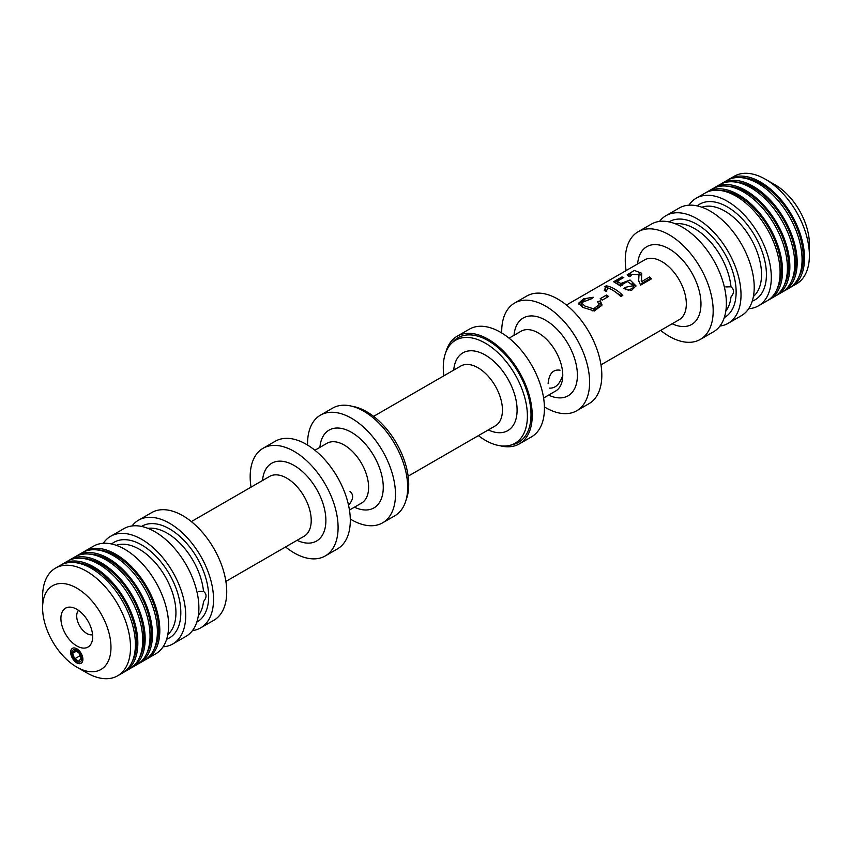 <?xml version="1.0" encoding="UTF-8"?>
<svg xmlns="http://www.w3.org/2000/svg" width="852" height="852" viewBox="0 0 852 852"><rect width="100%" height="100%" fill="white"/><g stroke="black" fill="none" stroke-linecap="round" stroke-linejoin="round"><path stroke-width="1.28" d="M83.581 551.968A62.164 35.891 60 0 1 84.774 551.223L93.571 546.143A62.164 35.891 60 0 1 124.648 549.221A62.164 35.891 60 0 1 165.267 604.004A62.164 35.891 60 0 1 155.735 653.814L146.938 658.894A62.164 35.891 60 0 1 145.703 659.554M84.774 551.223A62.164 35.891 60 0 1 115.861 554.301A62.164 35.891 60 0 1 156.47 609.084A62.164 35.891 60 0 1 146.938 658.894M96.83 549.881A60.439 34.889 60 0 1 115.861 555.706A60.439 34.889 60 0 1 154.127 649.128M76.254 556.196A62.164 35.891 60 0 1 77.457 555.451L82.335 552.628A62.164 35.891 60 0 1 113.422 555.706A62.164 35.891 60 0 1 154.031 610.49A62.164 35.891 60 0 1 144.499 660.3L139.621 663.122A62.164 35.891 60 0 1 138.375 663.783M77.457 555.451A62.164 35.891 60 0 1 108.534 558.529A62.164 35.891 60 0 1 149.143 613.312A62.164 35.891 60 0 1 139.621 663.122M89.503 554.119A60.439 34.889 60 0 1 108.534 559.934A60.439 34.889 60 0 1 146.8 653.356M68.927 560.424A62.164 35.891 60 0 1 70.13 559.679L75.008 556.857A62.164 35.891 60 0 1 106.095 559.934A62.164 35.891 60 0 1 146.704 614.718A62.164 35.891 60 0 1 137.172 664.528L132.294 667.35A62.164 35.891 60 0 1 131.048 668.011M70.13 559.679A62.164 35.891 60 0 1 101.207 562.757A62.164 35.891 60 0 1 141.815 617.54A62.164 35.891 60 0 1 132.294 667.35M82.175 558.348A60.439 34.889 60 0 1 101.207 564.173A60.439 34.889 60 0 1 139.472 657.584M61.6 564.652A62.164 35.891 60 0 1 62.803 563.907L67.681 561.095A62.164 35.891 60 0 1 98.768 564.173A62.164 35.891 60 0 1 139.377 618.946A62.164 35.891 60 0 1 129.845 668.767L124.967 671.578A62.164 35.891 60 0 1 123.721 672.249M62.803 563.907A62.164 35.891 60 0 1 93.88 566.985A62.164 35.891 60 0 1 134.499 621.768A62.164 35.891 60 0 1 124.967 671.578M74.848 562.576A60.439 34.889 60 0 1 93.88 568.401A60.439 34.889 60 0 1 132.145 661.812M42.6 607.881L42.6 596.602A62.164 35.891 60 0 1 55.476 568.135L60.364 565.323A62.164 35.891 60 0 1 91.441 568.401A62.164 35.891 60 0 1 132.049 623.174A62.164 35.891 60 0 1 122.518 672.995L117.64 675.806A62.164 35.891 60 0 1 86.553 672.729L76.786 667.095A48.351 27.914 60 0 1 42.6 607.881A48.351 27.914 60 0 1 76.786 588.136A48.351 27.914 60 0 1 110.973 647.35A48.351 27.914 60 0 1 76.786 667.095M55.476 568.135A62.164 35.891 60 0 1 86.553 571.223A62.164 35.891 60 0 1 127.172 625.996A62.164 35.891 60 0 1 117.64 675.806M76.786 609.287A22.45 12.961 60 0 1 91.622 642.717A22.45 12.961 60 0 1 65.561 634.09A22.45 12.961 60 0 1 71.121 607.22A22.45 12.961 60 0 1 76.786 609.287M76.786 661.493A6.954 4.015 60 0 1 72.25 655.369A6.954 4.015 60 0 1 73.315 649.788A6.954 4.015 60 0 1 80.269 653.803A6.954 4.015 60 0 1 80.269 661.834A6.954 4.015 60 0 1 76.786 661.493M92.57 634.729A14.282 8.243 60 0 1 86.797 633.494A14.282 8.243 60 0 1 77.851 622.067A14.282 8.243 60 0 1 78.512 610.394M103.316 543.288A62.164 35.891 60 0 1 110.664 536.281A62.164 35.891 60 0 1 141.751 539.359A62.164 35.891 60 0 1 182.36 594.132A62.164 35.891 60 0 1 172.828 643.952A62.164 35.891 60 0 1 163.083 646.806M110.664 536.281L123.849 528.666A62.164 35.891 60 0 1 154.936 531.744A62.164 35.891 60 0 1 195.545 586.517A62.164 35.891 60 0 1 186.013 636.337L172.828 643.952M198.324 615.645A51.802 29.905 60 0 0 203.511 601.555C206.876 597.476 206.876 594.068 203.511 591.331L198.292 591.458M132.049 525.95A62.164 35.891 60 0 1 138.503 520.199A62.164 35.891 60 0 1 169.591 523.277A62.164 35.891 60 0 1 210.199 578.061A62.164 35.891 60 0 1 200.667 627.871A62.164 35.891 60 0 1 192.467 630.587M138.503 520.199L151.688 512.595A62.164 35.891 60 0 1 182.775 515.673A62.164 35.891 60 0 1 223.384 570.446A62.164 35.891 60 0 1 213.852 620.267L200.667 627.871M251.02 487.142A62.164 35.891 60 0 1 263.044 448.301A62.164 35.891 60 0 1 294.132 451.379A62.164 35.891 60 0 1 334.74 506.152A62.164 35.891 60 0 1 325.208 555.973A62.164 35.891 60 0 1 285.558 546.963M263.044 448.301L275.26 441.251A62.164 35.891 60 0 1 306.337 444.329A62.164 35.891 60 0 1 346.956 499.112A62.164 35.891 60 0 1 337.424 548.922L325.208 555.973M348.521 505.172C353.473 499.464 353.974 494.884 350.034 491.434M307.583 445.063A62.164 35.891 60 0 1 320.437 415.169A62.164 35.891 60 0 1 351.514 418.247A62.164 35.891 60 0 1 392.133 473.02A62.164 35.891 60 0 1 382.601 522.84A62.164 35.891 60 0 1 350.278 519.028M320.437 415.169L332.642 408.119A62.164 35.891 60 0 1 363.729 411.197A62.164 35.891 60 0 1 404.338 465.98A62.164 35.891 60 0 1 394.806 515.79L382.601 522.84M352.11 406.297A59.48 34.346 60 0 1 366.658 411.697A59.48 34.346 60 0 1 406.127 499.836M443.86 375.807A59.48 34.346 60 0 1 451.145 343.718A59.48 34.346 60 0 1 485.342 343.175A59.48 34.346 60 0 1 525.386 400.014A59.48 34.346 60 0 1 509.826 445.362A59.48 34.346 60 0 1 478.398 435.628M451.145 343.718L453.53 341.258A60.439 34.889 60 0 1 488.271 340.704A60.439 34.889 60 0 1 528.964 398.448A60.439 34.889 60 0 1 513.149 444.531L509.826 445.362M445.873 352.164A62.164 35.891 60 0 1 457.194 336.21A62.164 35.891 60 0 1 488.271 339.288A62.164 35.891 60 0 1 528.879 394.071A62.164 35.891 60 0 1 519.358 443.881A62.164 35.891 60 0 1 499.89 445.702M457.194 336.21L469.399 329.16A62.164 35.891 60 0 1 500.486 332.237A62.164 35.891 60 0 1 541.095 387.021A62.164 35.891 60 0 1 531.563 436.831L519.358 443.881M501.721 332.972A62.164 35.891 60 0 1 514.576 303.078A62.164 35.891 60 0 1 545.663 306.156A62.164 35.891 60 0 1 586.272 360.939A62.164 35.891 60 0 1 576.74 410.749A62.164 35.891 60 0 1 544.417 406.937M514.576 303.078L526.792 296.027A62.164 35.891 60 0 1 557.868 299.105A62.164 35.891 60 0 1 598.477 353.889A62.164 35.891 60 0 1 588.956 403.699L576.74 410.749M640.566 285.143L651.556 278.796A34.538 19.937 -120 0 0 649.618 276.975L641.471 281.682L641.726 273.258L634.399 270.435L627.178 274.834L629.149 276.73L631.47 275.622L629.905 274.206L639.043 274.802L638.51 280.063L640.566 285.143M620.788 285.921L620.788 283.514L630.065 279.988L635.986 285.867L631.588 290.362L623.653 288.583L625.613 287.241L633.324 285.708L627.445 281.501L622.599 284.291L622.737 285.079L622.599 284.291M620.788 283.514L617.189 281.267L623.813 277.443A34.538 19.937 -120 0 0 621.875 277.007L613.642 281.756L620.554 286.016L622.737 285.079M622.801 295.399A34.538 19.937 -120 0 0 614.526 288.956A34.538 19.937 -120 0 0 606.209 285.835L604.909 286.591L605.41 287.752L604.27 290.479A34.538 19.937 60 0 1 606.23 291.32L607.859 287.955A34.538 19.937 60 0 1 612.513 290.117A34.538 19.937 60 0 1 620.788 296.56L622.801 295.399M584.919 306.049L593.503 308.839L599.041 304.835L597.593 301.746L600.309 300.884L602.034 304.984L594.472 310.991L582.672 307.348L578.551 303.28L583.471 298.86L593.28 297.242L591.639 298.69L581.373 302.673L584.919 306.049M608.552 296.485A34.538 19.937 -120 0 0 606.486 295.069L600.202 298.701A34.538 19.937 60 0 1 602.257 300.117L608.552 296.485M641.471 281.682L641.226 280.159M641.663 275.867L638.51 272.565M631.289 272.64L627.434 275.526M641.471 283.535L649.618 278.828L650.555 279.371M639.032 274.749L638.595 281.32M649.618 278.828L649.618 276.975M619.116 284.834L617.189 283.194L617.189 281.267M635.89 286.762L632.163 283.397M622.652 284.025L620.948 285.846M614.92 282.268L622.141 278.402M633.302 285.708L633.302 287.699L628.148 290.425M621.875 278.253L621.875 277.007M625.613 289.637L625.613 287.241M605.389 287.454L606.209 285.835M606.209 286.975L607.966 287.987M617.061 293.237L621.8 295.974M605.335 289.158L605.186 290.841M606.486 297.678L606.486 295.069M599.02 304.835L599.02 306.954L592.193 310.916M582.896 307.476L581.394 304.409M584.994 299.457L578.721 304.068M601.917 305.953L600.309 303.482L600.309 300.884M598.935 303.951L600.309 303.482M626.113 270.585A62.164 35.891 60 0 1 638.148 231.733A62.164 35.891 60 0 1 669.225 234.822A62.164 35.891 60 0 1 709.833 289.595A62.164 35.891 60 0 1 700.312 339.405A62.164 35.891 60 0 1 660.651 330.406M638.148 231.733L651.333 224.129A62.164 35.891 60 0 1 682.409 227.207A62.164 35.891 60 0 1 723.028 281.98A62.164 35.891 60 0 1 713.497 331.801L700.312 339.405M725.808 311.108A51.802 29.905 60 0 0 730.984 297.018C734.36 292.939 734.36 289.531 730.984 286.794L725.776 286.922M659.533 221.413A62.164 35.891 60 0 1 665.987 215.662A62.164 35.891 60 0 1 697.064 218.74A62.164 35.891 60 0 1 737.672 273.524A62.164 35.891 60 0 1 728.151 323.334A62.164 35.891 60 0 1 719.951 326.05M665.987 215.662L679.172 208.048A62.164 35.891 60 0 1 710.248 211.126A62.164 35.891 60 0 1 750.868 265.909A62.164 35.891 60 0 1 741.336 315.719L728.151 323.334M688.917 205.194A62.164 35.891 60 0 1 696.265 198.186A62.164 35.891 60 0 1 727.352 201.264A62.164 35.891 60 0 1 767.961 256.037A62.164 35.891 60 0 1 758.429 305.857A62.164 35.891 60 0 1 748.684 308.712M696.265 198.186L705.062 193.106A62.164 35.891 60 0 1 736.139 196.184A62.164 35.891 60 0 1 776.747 250.967A62.164 35.891 60 0 1 767.226 300.777L758.429 305.857M719.546 190.358A60.439 34.889 60 0 1 738.577 196.184A60.439 34.889 60 0 1 776.843 289.605M706.297 192.445A62.164 35.891 60 0 1 707.501 191.7A62.164 35.891 60 0 1 738.577 194.778A62.164 35.891 60 0 1 779.197 249.551A62.164 35.891 60 0 1 769.665 299.372A62.164 35.891 60 0 1 768.419 300.032M707.501 191.7L712.378 188.878A62.164 35.891 60 0 1 743.466 191.956A62.164 35.891 60 0 1 784.074 246.739A62.164 35.891 60 0 1 774.543 296.549L769.665 299.372M726.873 186.13A60.439 34.889 60 0 1 745.905 191.956A60.439 34.889 60 0 1 784.17 285.367M713.625 188.217A62.164 35.891 60 0 1 714.828 187.472A62.164 35.891 60 0 1 745.905 190.55A62.164 35.891 60 0 1 786.513 245.323A62.164 35.891 60 0 1 776.992 295.143A62.164 35.891 60 0 1 775.746 295.804M714.828 187.472L719.706 184.65A62.164 35.891 60 0 1 750.793 187.728A62.164 35.891 60 0 1 791.401 242.511A62.164 35.891 60 0 1 781.87 292.321L776.992 295.143M734.2 181.902A60.439 34.889 60 0 1 753.232 187.728A60.439 34.889 60 0 1 791.497 281.139M720.952 183.989A62.164 35.891 60 0 1 722.155 183.233A62.164 35.891 60 0 1 753.232 186.322A62.164 35.891 60 0 1 793.84 241.095A62.164 35.891 60 0 1 784.319 290.905A62.164 35.891 60 0 1 783.073 291.576M722.155 183.233L727.033 180.422A62.164 35.891 60 0 1 758.12 183.5A62.164 35.891 60 0 1 798.729 238.272A62.164 35.891 60 0 1 789.197 288.093L784.319 290.905M741.528 177.674A60.439 34.889 60 0 1 760.559 183.5A60.439 34.889 60 0 1 798.825 276.911M728.279 179.751A62.164 35.891 60 0 1 729.482 179.005A62.164 35.891 60 0 1 760.559 182.083A62.164 35.891 60 0 1 801.168 236.867A62.164 35.891 60 0 1 791.636 286.677A62.164 35.891 60 0 1 790.4 287.348M729.482 179.005L734.36 176.194A62.164 35.891 60 0 1 765.447 179.271L765.447 179.271A62.164 35.891 60 0 1 809.4 255.398A62.164 35.891 60 0 1 796.524 283.865L791.636 286.677M775.213 184.905L765.447 179.271L775.213 184.905A48.351 27.914 60 0 1 809.4 244.119L809.4 255.398M560.052 370.183C552.98 369.204 548.997 373.708 548.102 383.698M549.689 388.129C555.483 388.363 559.839 384.071 562.757 375.242L562.757 375.242A34.538 19.937 60 0 1 555.6 391.057L543.597 397.99M82.889 659.341A8.637 4.984 60 0 1 81.11 663.293A8.637 4.984 60 0 1 72.473 658.308A8.637 4.984 60 0 1 72.473 648.34A8.637 4.984 60 0 1 79.129 650.651A8.637 4.984 60 0 1 82.889 659.341M74.678 658.82L72.558 653.367L74.678 650.364L78.906 652.802L81.015 658.255L78.906 661.269L74.678 658.82L80.035 655.731M72.558 653.367L76.222 651.258M116.298 545.323A51.802 29.905 60 0 1 139.302 549.221A51.802 29.905 60 0 1 172.36 592.364A51.802 29.905 60 0 1 167.812 634.548M111.623 543.981A55.252 31.907 60 0 1 141.751 544.992A55.252 31.907 60 0 1 178.515 596.07A55.252 31.907 60 0 1 166.63 639.266M147.928 528.346A51.802 29.905 60 0 1 167.141 533.15A51.802 29.905 60 0 1 203.511 591.331M141.549 526.429A55.252 31.907 60 0 1 169.591 528.922A55.252 31.907 60 0 1 205.79 577.986A55.252 31.907 60 0 1 196.801 622.12M191.349 521.594L269.541 476.46A34.538 19.937 60 0 1 286.805 478.164A34.538 19.937 60 0 1 309.361 508.601A34.538 19.937 60 0 1 304.068 536.27L225.886 581.415M262.522 480.507A44.9 25.922 60 0 1 294.132 465.48A44.9 25.922 60 0 1 325.847 518.751A44.9 25.922 60 0 1 297.05 540.328M314.92 450.25L326.923 443.328A34.538 19.937 60 0 1 344.187 445.032A34.538 19.937 60 0 1 366.754 475.469A34.538 19.937 60 0 1 361.461 503.138L349.448 510.071M319.905 447.375A44.9 25.922 60 0 1 351.514 432.347A44.9 25.922 60 0 1 383.23 485.619A44.9 25.922 60 0 1 354.443 507.196M373.602 416.372L460.751 366.062A34.538 19.937 60 0 1 478.015 367.766A34.538 19.937 60 0 1 500.582 398.203A34.538 19.937 60 0 1 495.278 425.883L408.14 476.193M453.733 370.109A44.9 25.922 60 0 1 485.342 355.082A44.9 25.922 60 0 1 517.058 408.364A44.9 25.922 60 0 1 488.271 429.93M562.757 375.242L562.757 375.242A34.538 19.937 60 0 0 538.336 332.951A34.538 19.937 60 0 0 521.062 331.236L509.059 338.169M514.044 335.283A44.9 25.922 60 0 1 545.663 320.256A44.9 25.922 60 0 1 577.368 373.538A44.9 25.922 60 0 1 548.582 395.104M566.442 305.037L644.634 259.892A34.538 19.937 60 0 1 661.897 261.607A34.538 19.937 60 0 1 684.465 292.034A34.538 19.937 60 0 1 679.172 319.713L600.979 364.858M637.615 263.95A44.9 25.922 60 0 1 669.225 248.912A44.9 25.922 60 0 1 700.94 302.194A44.9 25.922 60 0 1 672.153 323.76M675.402 223.81A51.802 29.905 60 0 1 694.625 228.613A51.802 29.905 60 0 1 730.984 286.794M669.033 221.882A55.252 31.907 60 0 1 697.064 224.385A55.252 31.907 60 0 1 733.274 273.449A55.252 31.907 60 0 1 724.285 317.583M701.899 207.228A51.802 29.905 60 0 1 724.903 211.136A51.802 29.905 60 0 1 757.961 254.269A51.802 29.905 60 0 1 753.413 296.453M697.224 205.886A55.252 31.907 60 0 1 727.352 206.898A55.252 31.907 60 0 1 764.116 257.975A55.252 31.907 60 0 1 752.231 301.171M629.916 276.229L629.916 274.206M622.599 285.143L622.599 284.547M605.335 289.563L605.335 287.752M581.394 304.824L581.394 302.673"/></g></svg>
